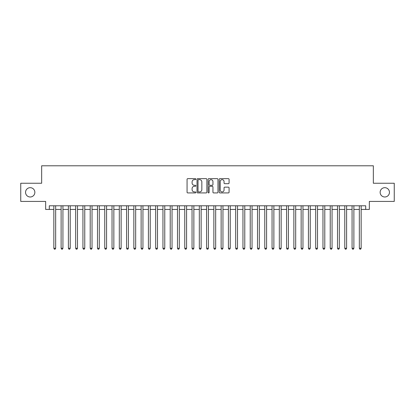 <?xml version="1.0" encoding="UTF-8"?>
<svg xmlns="http://www.w3.org/2000/svg" width="415" height="415" viewBox="0 0 415 415"><rect width="100%" height="100%" fill="white"/><g stroke="black" fill="none" stroke-linecap="round" stroke-linejoin="round"><path stroke-width="0.62" d="M195.864 179.15A0.498 0.498 0 0 0 195.361 178.647L187.777 178.647A0.716 0.716 0 0 0 187.061 179.363L187.061 192.212A0.716 0.716 0 0 0 187.777 192.928L195.361 192.928A0.498 0.498 0 0 0 195.864 192.43A0.498 0.498 0 0 0 195.361 191.927L194.381 191.927A2.283 2.283 0 0 1 192.098 189.645L192.098 188.571A2.283 2.283 0 0 1 194.381 186.288L195.361 186.288A0.498 0.498 0 0 0 195.864 185.79A0.498 0.498 0 0 0 195.361 185.287L194.381 185.287A2.283 2.283 0 0 1 192.098 183.005L192.098 181.931A2.283 2.283 0 0 1 194.381 179.648L195.361 179.648A0.498 0.498 0 0 0 195.864 179.15M380.14 192.337A4.653 4.653 0 0 0 384.793 196.99A4.653 4.653 0 0 0 389.452 192.337A4.653 4.653 0 0 0 384.793 187.679A4.653 4.653 0 0 0 380.14 192.337M25.548 192.337A4.653 4.653 0 0 0 30.207 196.99A4.653 4.653 0 0 0 34.86 192.337A4.653 4.653 0 0 0 30.207 187.679A4.653 4.653 0 0 0 25.548 192.337M228.364 183.684A0.716 0.716 0 0 0 229.08 182.968L229.08 179.363A0.716 0.716 0 0 0 228.364 178.647L219.94 178.647A0.716 0.716 0 0 0 219.229 179.363L219.229 192.212A0.716 0.716 0 0 0 219.94 192.928L228.364 192.928A0.716 0.716 0 0 0 229.08 192.212L229.08 187.86A0.716 0.716 0 0 0 228.364 187.144L224.759 187.144A0.716 0.716 0 0 0 224.048 187.86L224.048 190.018A1.909 1.909 0 0 1 222.134 191.927A1.909 1.909 0 0 1 220.225 190.018L220.225 181.557A1.909 1.909 0 0 1 222.134 179.648A1.909 1.909 0 0 1 224.048 181.557L224.048 182.968A0.716 0.716 0 0 0 224.759 183.684L228.364 183.684M49.297 209.43L49.297 205.788L365.703 205.788L365.703 209.43L369.34 209.43L369.34 201.425L394.25 201.425L394.25 183.243L373.339 183.243L373.339 165.787L41.661 165.787L41.661 183.243L20.75 183.243L20.75 201.425L45.66 201.425L45.66 209.43L53.846 209.43M206.878 179.363A0.716 0.716 0 0 0 206.162 178.647L197.737 178.647A0.716 0.716 0 0 0 197.021 179.363L197.021 192.212A0.716 0.716 0 0 0 197.737 192.928L206.162 192.928A0.716 0.716 0 0 0 206.878 192.212L206.878 179.363M208.838 178.647L217.263 178.647A0.716 0.716 0 0 1 217.979 179.363L217.979 192.212A0.716 0.716 0 0 1 217.263 192.928L213.658 192.928A0.716 0.716 0 0 1 212.942 192.212L212.942 187.004A0.716 0.716 0 0 0 212.231 186.288L209.84 186.288A0.716 0.716 0 0 0 209.124 187.004L209.124 192.43A0.498 0.498 0 0 1 208.626 192.928A0.498 0.498 0 0 1 208.123 192.43L208.123 179.363A0.716 0.716 0 0 1 208.838 178.647M55.662 209.43L61.119 209.43M62.935 209.43L68.392 209.43M70.213 209.43L75.665 209.43M77.486 209.43L82.938 209.43M84.759 209.43L90.211 209.43M92.031 209.43L97.489 209.43M99.304 209.43L104.762 209.43M106.577 209.43L112.034 209.43M113.85 209.43L119.307 209.43M121.128 209.43L126.58 209.43M128.401 209.43L133.853 209.43M135.674 209.43L141.126 209.43M142.947 209.43L148.404 209.43M150.22 209.43L155.677 209.43M157.493 209.43L162.95 209.43M164.765 209.43L170.223 209.43M172.043 209.43L177.496 209.43M179.316 209.43L184.768 209.43M186.589 209.43L192.041 209.43M193.862 209.43L199.319 209.43M201.135 209.43L206.592 209.43M208.408 209.43L213.865 209.43M215.681 209.43L221.138 209.43M222.959 209.43L228.411 209.43M230.232 209.43L235.684 209.43M237.505 209.43L242.957 209.43M244.777 209.43L250.235 209.43M252.05 209.43L257.507 209.43M259.323 209.43L264.78 209.43M266.596 209.43L272.053 209.43M273.874 209.43L279.326 209.43M281.147 209.43L286.599 209.43M288.42 209.43L293.872 209.43M295.693 209.43L301.15 209.43M302.966 209.43L308.423 209.43M310.238 209.43L315.696 209.43M317.511 209.43L322.969 209.43M324.789 209.43L330.241 209.43M332.062 209.43L337.514 209.43M339.335 209.43L344.787 209.43M346.608 209.43L352.065 209.43M353.881 209.43L359.338 209.43M361.154 209.43L365.703 209.43M198.52 179.648A0.498 0.498 0 0 0 198.022 180.146L198.022 191.429A0.498 0.498 0 0 0 198.52 191.927L199.558 191.927A2.283 2.283 0 0 0 201.84 189.645L201.84 181.931A2.283 2.283 0 0 0 199.558 179.648L198.52 179.648M212.942 181.594A1.909 1.909 0 0 0 211.033 179.685A1.909 1.909 0 0 0 209.124 181.594L209.124 184.576A0.716 0.716 0 0 0 209.84 185.287L212.231 185.287A0.716 0.716 0 0 0 212.942 184.576L212.942 181.594M55.662 205.788L55.662 248.269L53.846 248.269L53.846 205.788M55.662 248.269L55.117 249.213L54.391 249.213L53.846 248.269M62.935 205.788L62.935 248.269L61.119 248.269L61.119 205.788M62.935 248.269L62.39 249.213L61.664 249.213L61.119 248.269M70.213 205.788L70.213 248.269L68.392 248.269L68.392 205.788M70.213 248.269L69.663 249.213L68.937 249.213L68.392 248.269M77.486 205.788L77.486 248.269L75.665 248.269L75.665 205.788M77.486 248.269L76.941 249.213L76.21 249.213L75.665 248.269M84.759 205.788L84.759 248.269L82.938 248.269L82.938 205.788M84.759 248.269L84.214 249.213L83.482 249.213L82.938 248.269M92.031 205.788L92.031 248.269L90.211 248.269L90.211 205.788M92.031 248.269L91.487 249.213L90.761 249.213L90.211 248.269M99.304 205.788L99.304 248.269L97.489 248.269L97.489 205.788M99.304 248.269L98.76 249.213L98.033 249.213L97.489 248.269M106.577 205.788L106.577 248.269L104.762 248.269L104.762 205.788M106.577 248.269L106.033 249.213L105.306 249.213L104.762 248.269M113.85 205.788L113.85 248.269L112.034 248.269L112.034 205.788M113.85 248.269L113.305 249.213L112.579 249.213L112.034 248.269M121.128 205.788L121.128 248.269L119.307 248.269L119.307 205.788M121.128 248.269L120.578 249.213L119.852 249.213L119.307 248.269M128.401 205.788L128.401 248.269L126.58 248.269L126.58 205.788M128.401 248.269L127.856 249.213L127.125 249.213L126.58 248.269M135.674 205.788L135.674 248.269L133.853 248.269L133.853 205.788M135.674 248.269L135.129 249.213L134.398 249.213L133.853 248.269M142.947 205.788L142.947 248.269L141.126 248.269L141.126 205.788M142.947 248.269L142.402 249.213L141.676 249.213L141.126 248.269M150.22 205.788L150.22 248.269L148.404 248.269L148.404 205.788M150.22 248.269L149.675 249.213L148.949 249.213L148.404 248.269M157.493 205.788L157.493 248.269L155.677 248.269L155.677 205.788M157.493 248.269L156.948 249.213L156.222 249.213L155.677 248.269M164.765 205.788L164.765 248.269L162.95 248.269L162.95 205.788M164.765 248.269L164.221 249.213L163.494 249.213L162.95 248.269M172.043 205.788L172.043 248.269L170.223 248.269L170.223 205.788M172.043 248.269L171.494 249.213L170.767 249.213L170.223 248.269M179.316 205.788L179.316 248.269L177.496 248.269L177.496 205.788M179.316 248.269L178.772 249.213L178.04 249.213L177.496 248.269M186.589 205.788L186.589 248.269L184.768 248.269L184.768 205.788M186.589 248.269L186.044 249.213L185.313 249.213L184.768 248.269M193.862 205.788L193.862 248.269L192.041 248.269L192.041 205.788M193.862 248.269L193.317 249.213L192.591 249.213L192.041 248.269M201.135 205.788L201.135 248.269L199.319 248.269L199.319 205.788M201.135 248.269L200.59 249.213L199.864 249.213L199.319 248.269M208.408 205.788L208.408 248.269L206.592 248.269L206.592 205.788M208.408 248.269L207.863 249.213L207.137 249.213L206.592 248.269M215.681 205.788L215.681 248.269L213.865 248.269L213.865 205.788M215.681 248.269L215.136 249.213L214.41 249.213L213.865 248.269M222.959 205.788L222.959 248.269L221.138 248.269L221.138 205.788M222.959 248.269L222.409 249.213L221.683 249.213L221.138 248.269M230.232 205.788L230.232 248.269L228.411 248.269L228.411 205.788M230.232 248.269L229.687 249.213L228.956 249.213L228.411 248.269M237.505 205.788L237.505 248.269L235.684 248.269L235.684 205.788M237.505 248.269L236.96 249.213L236.228 249.213L235.684 248.269M244.777 205.788L244.777 248.269L242.957 248.269L242.957 205.788M244.777 248.269L244.233 249.213L243.506 249.213L242.957 248.269M252.05 205.788L252.05 248.269L250.235 248.269L250.235 205.788M252.05 248.269L251.506 249.213L250.779 249.213L250.235 248.269M259.323 205.788L259.323 248.269L257.507 248.269L257.507 205.788M259.323 248.269L258.778 249.213L258.052 249.213L257.507 248.269M266.596 205.788L266.596 248.269L264.78 248.269L264.78 205.788M266.596 248.269L266.051 249.213L265.325 249.213L264.78 248.269M273.874 205.788L273.874 248.269L272.053 248.269L272.053 205.788M273.874 248.269L273.324 249.213L272.598 249.213L272.053 248.269M281.147 205.788L281.147 248.269L279.326 248.269L279.326 205.788M281.147 248.269L280.602 249.213L279.871 249.213L279.326 248.269M288.42 205.788L288.42 248.269L286.599 248.269L286.599 205.788M288.42 248.269L287.875 249.213L287.144 249.213L286.599 248.269M295.693 205.788L295.693 248.269L293.872 248.269L293.872 205.788M295.693 248.269L295.148 249.213L294.422 249.213L293.872 248.269M302.966 205.788L302.966 248.269L301.15 248.269L301.15 205.788M302.966 248.269L302.421 249.213L301.695 249.213L301.15 248.269M310.238 205.788L310.238 248.269L308.423 248.269L308.423 205.788M310.238 248.269L309.694 249.213L308.968 249.213L308.423 248.269M317.511 205.788L317.511 248.269L315.696 248.269L315.696 205.788M317.511 248.269L316.967 249.213L316.24 249.213L315.696 248.269M324.789 205.788L324.789 248.269L322.969 248.269L322.969 205.788M324.789 248.269L324.24 249.213L323.513 249.213L322.969 248.269M332.062 205.788L332.062 248.269L330.241 248.269L330.241 205.788M332.062 248.269L331.518 249.213L330.786 249.213L330.241 248.269M339.335 205.788L339.335 248.269L337.514 248.269L337.514 205.788M339.335 248.269L338.79 249.213L338.059 249.213L337.514 248.269M346.608 205.788L346.608 248.269L344.787 248.269L344.787 205.788M346.608 248.269L346.063 249.213L345.337 249.213L344.787 248.269M353.881 205.788L353.881 248.269L352.065 248.269L352.065 205.788M353.881 248.269L353.336 249.213L352.61 249.213L352.065 248.269M361.154 205.788L361.154 248.269L359.338 248.269L359.338 205.788M361.154 248.269L360.609 249.213L359.883 249.213L359.338 248.269"/></g></svg>
